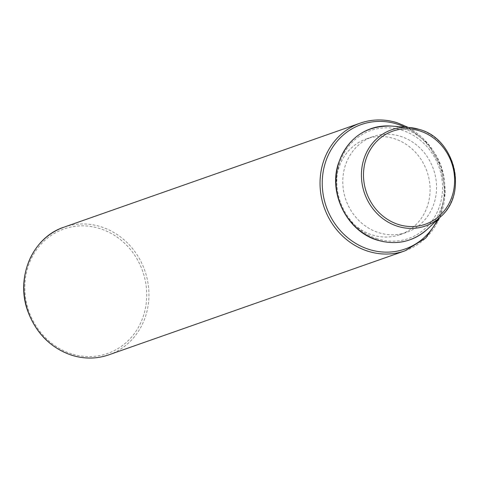 <?xml version="1.0" encoding="UTF-8"?>
<svg xmlns="http://www.w3.org/2000/svg" width="478" height="478" viewBox="0 0 478 478"><rect width="100%" height="100%" fill="white"/><g stroke="black" fill="none" stroke-linecap="round" stroke-linejoin="round"><path stroke-width="0.36" stroke-dasharray="2.39 1.79" d="M372.422 234.991A50.746 46.396 70.6 0 0 400.008 234.65A50.746 46.396 70.6 0 0 429.979 186.205A50.746 46.396 70.6 0 0 393.974 138.56A50.746 46.396 70.6 0 0 366.381 138.895A50.746 46.396 70.6 0 0 336.41 187.346A50.746 46.396 70.6 0 0 372.422 234.991M378.887 232.72A50.746 46.396 70.6 0 0 406.473 232.38A50.746 46.396 70.6 0 0 436.444 183.934A50.746 46.396 70.6 0 0 400.439 136.29A50.746 46.396 70.6 0 0 372.846 136.624A50.746 46.396 70.6 0 0 342.875 185.076A50.746 46.396 70.6 0 0 378.887 232.72M71.76 353.905A65.97 60.312 -109.4 0 1 26.445 272.657A65.97 60.312 -109.4 0 1 99.782 228.544A65.97 60.312 -109.4 0 1 145.097 309.792A65.97 60.312 -109.4 0 1 71.76 353.905M63.998 227.164A67.661 61.859 -109.4 0 1 100.786 226.709A67.661 61.859 -109.4 0 1 148.795 290.236A67.661 61.859 -109.4 0 1 108.835 354.837M404.968 250.836A67.661 61.859 70.6 0 0 444.928 186.241A67.661 61.859 70.6 0 0 396.919 122.715M437.519 219.647A65.97 60.312 70.6 0 0 405.039 127.154M377.512 238.857A57.205 52.299 -109.4 0 1 338.215 168.405A57.205 52.299 -109.4 0 1 401.813 130.153A57.205 52.299 -109.4 0 1 441.11 200.605A57.205 52.299 -109.4 0 1 377.512 238.857M391.44 126.061A58.872 53.823 -109.4 0 1 402.918 128.301A58.872 53.823 -109.4 0 1 442.987 172.415A58.872 53.823 -109.4 0 1 427.589 229.004M440.71 216.642A50.979 46.611 70.6 0 0 454.04 167.641A50.979 46.611 70.6 0 0 419.343 129.442M400.008 234.65L406.473 232.38M366.381 138.895L372.846 136.624M439.832 217.472L445.179 192.377L441.051 166.458L428.067 143.645L408.206 127.411"/><path stroke-width="0.72" d="M72.047 355.285A67.661 61.859 -109.4 0 1 24.037 291.759A67.661 61.859 -109.4 0 1 63.998 227.164C32.546 237.208 15.153 277.521 27.867 311.405C36.185 333.441 50.859 348.074 71.903 355.291C84.463 359.127 96.777 358.972 108.835 354.837A67.661 61.859 -109.4 0 1 72.047 355.285M396.919 122.715A67.661 61.859 70.6 0 0 360.131 123.163A67.661 61.859 70.6 0 0 320.17 187.764A67.661 61.859 70.6 0 0 368.18 251.291A67.661 61.859 70.6 0 0 404.968 250.836L108.835 354.837M405.039 127.154A65.97 60.312 70.6 0 0 397.206 124.095A65.97 60.312 70.6 0 0 323.869 168.208A65.97 60.312 70.6 0 0 369.183 249.456A65.97 60.312 70.6 0 0 437.519 219.647M377.913 240.177A58.872 53.823 -109.4 0 1 336.44 173.711A58.872 53.823 -109.4 0 1 391.44 126.061L391.44 126.061C364.995 125.594 347.201 138.393 338.065 164.456C328.505 194.654 348.02 231.938 377.656 240.243C396.525 245.555 413.171 241.808 427.589 229.004L427.589 229.004A58.872 53.823 -109.4 0 1 377.913 240.177M419.343 129.442A50.979 46.611 70.6 0 0 409.407 127.507A50.979 46.611 70.6 0 0 361.78 168.764A50.979 46.611 70.6 0 0 397.69 226.321A50.979 46.611 70.6 0 0 440.71 216.642L427.589 229.004M440.71 216.642C468.297 193.315 454.978 138.614 419.391 129.454L409.407 127.507L391.44 126.061M419.535 130.841A49.312 45.081 70.6 0 0 364.714 163.817A49.312 45.081 70.6 0 0 398.586 224.546A49.312 45.081 70.6 0 0 453.407 191.57A49.312 45.081 70.6 0 0 419.535 130.841M408.206 127.411L397.063 122.709C384.503 118.873 372.189 119.028 360.131 123.163L63.998 227.164M404.968 250.836L425.695 238.074L439.832 217.472"/></g></svg>
